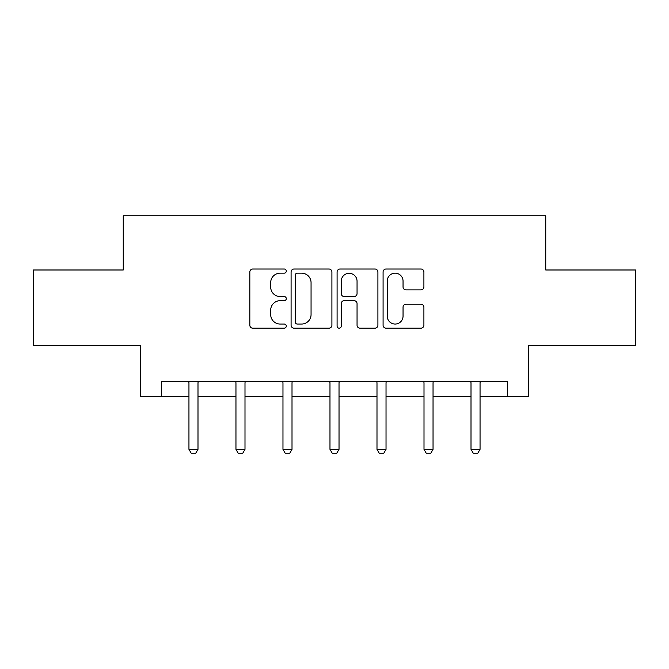 <?xml version="1.0" encoding="UTF-8"?>
<svg xmlns="http://www.w3.org/2000/svg" width="669" height="669" viewBox="0 0 669 669"><rect width="100%" height="100%" fill="white"/><g stroke="black" fill="none" stroke-linecap="round" stroke-linejoin="round"><path stroke-width="1" d="M286.282 271.104A2.074 2.074 0 0 0 284.216 269.03L252.79 269.03A2.96 2.96 0 0 0 249.83 271.99L249.83 325.234A2.96 2.96 0 0 0 252.79 328.186L284.216 328.186A2.074 2.074 0 0 0 286.282 326.121A2.074 2.074 0 0 0 284.216 324.047L280.144 324.047A9.466 9.466 0 0 1 270.686 314.581L270.686 310.148A9.466 9.466 0 0 1 280.144 300.682L284.216 300.682A2.074 2.074 0 0 0 286.282 298.608A2.074 2.074 0 0 0 284.216 296.543L280.144 296.543A9.466 9.466 0 0 1 270.686 287.076L270.686 282.636A9.466 9.466 0 0 1 280.144 273.169L284.216 273.169A2.074 2.074 0 0 0 286.282 271.104M420.943 289.886A2.96 2.96 0 0 0 423.903 286.926L423.903 271.99A2.96 2.96 0 0 0 420.943 269.03L386.046 269.03A2.96 2.96 0 0 0 383.086 271.99L383.086 325.234A2.96 2.96 0 0 0 386.046 328.186L420.943 328.186A2.96 2.96 0 0 0 423.903 325.234L423.903 307.188A2.96 2.96 0 0 0 420.943 304.228L406.008 304.228A2.96 2.96 0 0 0 403.047 307.188L403.047 316.136A7.911 7.911 0 0 1 395.136 324.047A7.911 7.911 0 0 1 387.226 316.136L387.226 281.08A7.911 7.911 0 0 1 395.136 273.169A7.911 7.911 0 0 1 403.047 281.08L403.047 286.926A2.96 2.96 0 0 0 406.008 289.886L420.943 289.886M161.522 396.55L161.522 381.481L507.478 381.481L507.478 396.55L528.569 396.55L528.569 345.321L635.55 345.321L635.55 269.983L545.745 269.983L545.745 215.736L123.255 215.736L123.255 269.983L33.45 269.983L33.45 345.321L140.431 345.321L140.431 396.55L188.951 396.55M331.908 271.99A2.96 2.96 0 0 0 328.956 269.03L294.051 269.03A2.96 2.96 0 0 0 291.09 271.99L291.09 325.234A2.96 2.96 0 0 0 294.051 328.186L328.956 328.186A2.96 2.96 0 0 0 331.908 325.234L331.908 271.99M340.044 269.03L374.949 269.03A2.96 2.96 0 0 1 377.91 271.99L377.91 325.234A2.96 2.96 0 0 1 374.949 328.186L360.014 328.186A2.96 2.96 0 0 1 357.054 325.234L357.054 303.634A2.96 2.96 0 0 0 354.093 300.682L344.184 300.682A2.96 2.96 0 0 0 341.232 303.634L341.232 326.121A2.074 2.074 0 0 1 339.158 328.186A2.074 2.074 0 0 1 337.092 326.121L337.092 271.99A2.96 2.96 0 0 1 340.044 269.03M197.991 396.55L235.956 396.55M244.996 396.55L282.97 396.55M292.01 396.55L329.976 396.55M339.024 396.55L376.99 396.55M386.03 396.55L424.004 396.55M433.044 396.55L471.009 396.55M480.049 396.55L507.478 396.55M297.304 273.169A2.074 2.074 0 0 0 295.23 275.243L295.23 321.973A2.074 2.074 0 0 0 297.304 324.047L301.594 324.047A9.466 9.466 0 0 0 311.06 314.581L311.06 282.636A9.466 9.466 0 0 0 301.594 273.169L297.304 273.169M357.054 281.231A7.911 7.911 0 0 0 349.143 273.32A7.911 7.911 0 0 0 341.232 281.231L341.232 293.582A2.96 2.96 0 0 0 344.184 296.543L354.093 296.543A2.96 2.96 0 0 0 357.054 293.582L357.054 281.231M198.333 381.481L198.133 382.133A3.011 3.011 0 0 0 197.991 383.044L197.991 449.342L195.724 453.264L191.209 453.264L188.951 449.342L188.951 383.044A3.011 3.011 0 0 0 188.809 382.133L188.599 381.481M188.951 449.342L197.991 449.342M245.347 381.481L245.138 382.133A3.011 3.011 0 0 0 244.996 383.044L244.996 449.342L242.738 453.264L238.214 453.264L235.956 449.342L235.956 383.044A3.011 3.011 0 0 0 235.814 382.133L235.605 381.481M235.956 449.342L244.996 449.342M292.361 381.481L292.152 382.133A3.011 3.011 0 0 0 292.01 383.044L292.01 449.342L289.752 453.264L285.228 453.264L282.97 449.342L282.97 383.044A3.011 3.011 0 0 0 282.828 382.133L282.619 381.481M282.97 449.342L292.01 449.342M339.367 381.481L339.158 382.133A3.011 3.011 0 0 0 339.024 383.044L339.024 449.342L336.758 453.264L332.242 453.264L329.976 449.342L329.976 383.044A3.011 3.011 0 0 0 329.842 382.133L329.633 381.481M329.976 449.342L339.024 449.342M386.381 381.481L386.172 382.133A3.011 3.011 0 0 0 386.03 383.044L386.03 449.342L383.772 453.264L379.248 453.264L376.99 449.342L376.99 383.044A3.011 3.011 0 0 0 376.848 382.133L376.639 381.481M376.99 449.342L386.03 449.342M433.395 381.481L433.186 382.133A3.011 3.011 0 0 0 433.044 383.044L433.044 449.342L430.786 453.264L426.262 453.264L424.004 449.342L424.004 383.044A3.011 3.011 0 0 0 423.862 382.133L423.653 381.481M424.004 449.342L433.044 449.342M480.401 381.481L480.191 382.133A3.011 3.011 0 0 0 480.049 383.044L480.049 449.342L477.791 453.264L473.276 453.264L471.009 449.342L471.009 383.044A3.011 3.011 0 0 0 470.867 382.133L470.667 381.481M471.009 449.342L480.049 449.342"/></g></svg>
